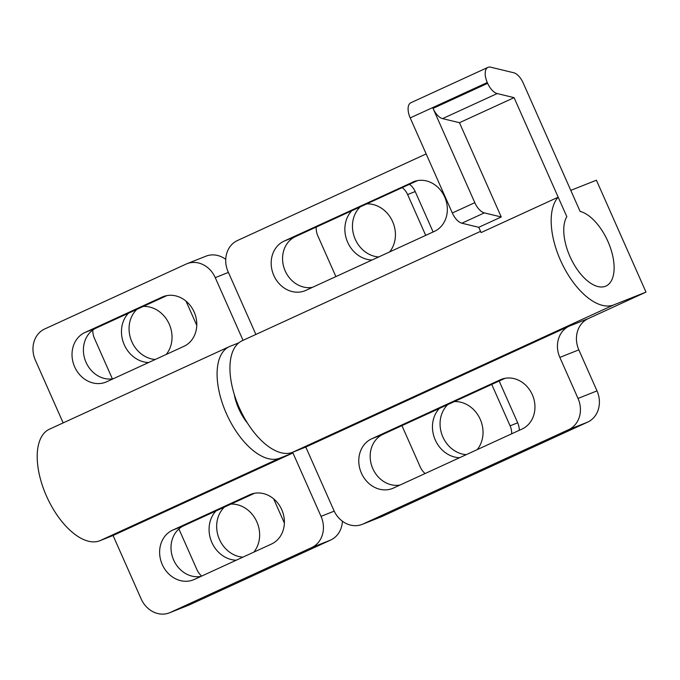 <?xml version="1.0" encoding="UTF-8"?>
<svg xmlns="http://www.w3.org/2000/svg" width="680" height="680" viewBox="0 0 680 680"><rect width="100%" height="100%" fill="white"/><g stroke="black" fill="none" stroke-linecap="round" stroke-linejoin="round"><path stroke-width="1.02" d="M148.614 362.534A28.569 24.735 68.4 0 1 123.921 343.969A28.569 24.735 68.4 0 1 128.35 313.284M143.335 306.408A28.569 24.735 68.4 0 1 168.869 323.349A28.569 24.735 68.4 0 1 166.192 354.467M136.807 309.409A28.569 24.735 -111.6 0 0 131.07 339.83A28.569 24.735 -111.6 0 0 155.278 359.474M236.215 560.218A28.569 24.735 68.4 0 1 211.522 541.663A28.569 24.735 68.4 0 1 215.959 510.977M230.945 504.101A28.569 24.735 68.4 0 1 256.471 521.033A28.569 24.735 68.4 0 1 253.801 552.152M224.408 507.101A28.569 24.735 -111.6 0 0 218.671 537.514A28.569 24.735 -111.6 0 0 242.879 557.158M201.714 576.053A16.32 14.135 68.4 0 1 196.885 569.551L178.899 528.955M112.395 378.879L94.409 338.291A16.32 14.135 68.4 0 1 92.828 330.038M186.031 301.155L196.775 325.397M273.632 498.839L284.376 523.082M372.002 260.024A28.569 24.735 68.4 0 1 347.31 241.459A28.569 24.735 68.4 0 1 351.747 210.774M366.732 203.898A28.569 24.735 68.4 0 1 392.258 220.83A28.569 24.735 68.4 0 1 389.589 251.949M360.196 206.898A28.569 24.735 -111.6 0 0 354.458 237.311A28.569 24.735 -111.6 0 0 378.666 256.964M459.603 457.708A28.569 24.735 68.4 0 1 434.911 439.144A28.569 24.735 68.4 0 1 439.348 408.459M454.333 401.582A28.569 24.735 68.4 0 1 479.867 418.514A28.569 24.735 68.4 0 1 477.19 449.633M447.797 404.583A28.569 24.735 -111.6 0 0 442.068 435.004A28.569 24.735 -111.6 0 0 466.267 454.648M425.111 473.535A16.32 14.135 68.4 0 1 420.274 467.033L401.931 425.629M335.886 276.59L317.798 235.781A16.32 14.135 68.4 0 1 316.243 227.069M402.228 187.603A16.32 14.135 68.4 0 1 407.618 194.556L425.705 235.374M433.118 231.974L415.208 191.547A16.32 14.135 -111.6 0 0 409.436 184.297M491.75 384.412L510.094 425.816A16.32 14.135 68.4 0 1 511.692 433.806M519.29 430.321A16.32 14.135 -111.6 0 0 517.684 422.807L499.162 381.012M312.451 287.343A26.936 23.316 68.4 0 1 284.138 268.192A26.936 23.316 68.4 0 1 295.494 236.589L417.46 180.617M400.061 485.035A26.936 23.316 68.4 0 1 371.739 465.877A26.936 23.316 68.4 0 1 383.095 434.274L505.062 378.301M412.599 182.138A26.936 23.316 68.4 0 1 413.576 181.721A26.936 23.316 68.4 0 1 444.95 197.591A26.936 23.316 68.4 0 1 434.418 231.378L305.923 290.343A26.936 23.316 68.4 0 1 304.954 290.76A26.936 23.316 68.4 0 1 273.572 274.89A26.936 23.316 68.4 0 1 284.113 241.102L414.562 181.364M371.714 438.796L500.2 379.831A26.936 23.316 68.4 0 1 501.177 379.414A26.936 23.316 68.4 0 1 532.559 395.275A26.936 23.316 68.4 0 1 522.019 429.063L393.533 488.027A26.936 23.316 68.4 0 1 392.555 488.444A26.936 23.316 68.4 0 1 361.173 472.583A26.936 23.316 68.4 0 1 371.714 438.796L383.095 434.274M480.556 231.353L242.182 340.74A61.209 30.6 65.3 0 0 239.573 408.408A61.209 30.6 65.3 0 0 292.502 452.327L613.734 304.912L646 292.102L596.411 180.208L570.792 190.374L580.1 211.386A40.808 20.4 -114.7 0 1 610.385 247.681A40.808 20.4 -114.7 0 1 605.965 286.05A40.808 20.4 -114.7 0 1 573.461 263.475A40.808 20.4 -114.7 0 1 566.814 216.656L558.187 197.191L481.091 232.577L478.754 227.299L461.856 223.21A13.872 6.936 65.3 0 1 452.327 212.984L410.201 117.912A13.872 6.936 65.3 0 1 410.865 102.74L487.96 67.362A13.872 6.936 65.3 0 0 487.296 82.535L487.645 83.326A13.872 6.936 65.3 0 0 497.173 93.559L514.08 97.648L459.467 122.706L442.561 118.618A13.872 6.936 -114.7 0 1 433.032 108.392L487.645 83.326M613.734 304.912A61.209 30.6 -114.7 0 1 563.584 266.755A61.209 30.6 -114.7 0 1 558.187 197.191M333.888 510.459A24.488 21.199 -111.6 0 0 362.194 524.373A24.488 21.199 -111.6 0 0 363.077 523.991L568.667 429.649A24.488 21.199 -111.6 0 0 578.025 398.429L559.844 357.399A24.488 21.199 68.4 0 1 569.202 326.171L305.787 447.049L333.888 510.459M363.077 523.991L382.058 516.46A24.488 21.199 68.4 0 1 381.174 516.842L362.194 524.373M426.156 153.927L237.464 240.516A24.488 21.199 -111.6 0 0 228.106 271.745L255.893 334.45M646 292.102L588.174 318.639A24.488 21.199 -111.6 0 0 578.825 349.86L597.006 390.889A24.488 21.199 68.4 0 1 587.648 422.118L382.058 516.46M292.502 452.327L305.787 447.049M247.486 423.147A34.688 17.34 -114.7 0 1 234.226 394.247M113.288 378.743A26.936 23.316 68.4 0 1 84.974 359.584A26.936 23.316 68.4 0 1 96.331 327.981L166.897 295.596M200.897 576.428A26.936 23.316 68.4 0 1 172.584 557.269A26.936 23.316 68.4 0 1 183.94 525.665L254.507 493.289M84.949 332.503L162.044 297.126A26.936 23.316 68.4 0 1 163.013 296.709A26.936 23.316 68.4 0 1 194.395 312.57A26.936 23.316 68.4 0 1 183.855 346.358L106.76 381.735A26.936 23.316 68.4 0 1 105.791 382.151A26.936 23.316 68.4 0 1 74.409 366.291A26.936 23.316 68.4 0 1 84.949 332.503L96.331 327.981M172.55 530.188L249.645 494.81A26.936 23.316 68.4 0 1 250.614 494.394A26.936 23.316 68.4 0 1 281.996 510.255A26.936 23.316 68.4 0 1 271.464 544.042L194.369 579.428A26.936 23.316 68.4 0 1 193.392 579.836A26.936 23.316 68.4 0 1 162.019 563.975A26.936 23.316 68.4 0 1 172.55 530.188L183.94 525.665M238.799 342.856L230.07 346.324A61.209 30.6 65.3 0 0 229.33 346.638A61.209 30.6 65.3 0 0 226.721 414.307A61.209 30.6 65.3 0 0 279.659 458.218L292.944 452.948L113.05 535.5L141.151 598.91A24.488 21.199 -111.6 0 0 169.456 612.825A24.488 21.199 -111.6 0 0 170.34 612.442L189.32 604.911A24.488 21.199 68.4 0 1 188.436 605.285L169.456 612.825M170.34 612.442L311.686 547.578A24.488 21.199 -111.6 0 0 321.036 516.358L334.203 511.131M342.397 521.22A24.488 21.199 68.4 0 1 330.667 540.048L189.32 604.911M243.041 340.349L215.254 277.644A24.488 21.199 -111.6 0 0 186.949 263.729A24.488 21.199 -111.6 0 0 186.065 264.103L44.727 328.967A24.488 21.199 -111.6 0 0 35.368 360.188L63.155 422.9M186.949 263.729L205.929 256.19A24.488 21.199 68.4 0 1 225.726 259.352M292.944 452.948L321.036 516.358M229.33 346.638L49.444 429.19A61.209 30.6 65.3 0 0 46.835 496.859A61.209 30.6 65.3 0 0 99.764 540.77L113.05 535.5M459.467 122.706L501.245 216.98L484.338 212.891A13.872 6.936 -114.7 0 1 474.81 202.666L433.032 108.392M501.245 216.98L478.754 227.299M514.08 97.648L566.814 216.656A40.808 20.4 65.3 0 0 573.461 263.475A40.808 20.4 65.3 0 0 605.965 286.05A40.808 20.4 65.3 0 0 610.385 247.681A40.808 20.4 65.3 0 0 580.1 211.386L523.192 82.968A13.872 6.936 65.3 0 0 513.672 72.734L490.671 67.175A13.872 6.936 65.3 0 0 487.96 67.362M415.208 191.547L407.618 194.556M517.684 422.807L510.094 425.816M502.171 379.049L500.2 379.831M295.494 236.589L284.113 241.102M588.174 318.639L569.202 326.171M578.825 349.86L559.844 357.399M597.006 390.889L578.025 398.429M568.667 429.649L587.648 422.118M164.007 296.344L162.044 297.126M251.608 494.029L249.645 494.81M311.686 547.578L330.667 540.048M215.254 277.644L228.403 272.425M279.659 458.218L99.764 540.77M497.173 93.559L442.561 118.618M484.338 212.891L461.856 223.21M474.81 202.666L452.327 212.984M487.296 82.535L410.201 117.912"/></g></svg>
